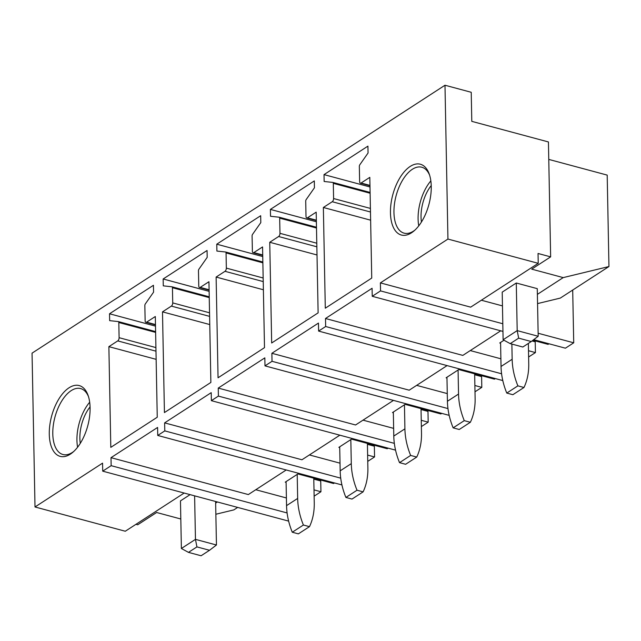 <?xml version="1.0" encoding="UTF-8"?>
<svg xmlns="http://www.w3.org/2000/svg" width="641" height="641" viewBox="0 0 641 641"><rect width="100%" height="100%" fill="white"/><g stroke="black" fill="none" stroke-linecap="round" stroke-linejoin="round"><path stroke-width="0.96" d="M111.157 465.678L111.005 457.666L157.59 427.443L157.742 435.455L164.785 430.888L164.625 422.876L211.21 392.653L211.37 400.665L218.405 396.098L218.252 388.085L264.837 357.862L264.989 365.875L272.024 361.308L271.872 353.295L318.457 323.072L318.609 331.085L325.652 326.517L325.5 318.505L372.084 288.282L372.237 296.294L380.538 290.902L380.385 282.889L470.678 307.151L538.232 263.323L538.039 253.475L550.643 256.865L548.432 141.949L471.792 121.357L471.231 92.288L444.99 85.237L32.05 353.151L35.007 506.975L102.56 463.147L102.712 471.159L111.157 465.678L287.096 512.944M102.712 471.159L288.634 521.109M157.742 435.455L341.933 484.941M164.785 430.888L340.716 478.154M218.405 396.098L394.343 443.364M211.37 400.665L395.553 450.15M272.024 361.308L447.963 408.573M264.989 365.875L449.173 415.36M318.609 331.085L502.8 380.57M325.652 326.517L501.591 373.783M533.713 339.674L565.41 348.191L573.719 342.807L572.701 290.053M380.538 290.902L502.808 323.753M538.128 333.248L573.719 342.807M372.237 296.294L502.953 331.413M380.385 282.889L447.939 239.061L538.232 263.323M444.99 85.237L447.939 239.061M80.029 443.748A36.657 18.709 -75 0 0 88.065 395.353A36.657 18.709 -75 0 0 59.349 398.189A36.657 18.709 -75 0 0 50.447 443.7A36.657 18.709 -75 0 0 72.754 452.346A36.657 18.709 -75 0 0 80.029 443.748M270.526 216.273L270.39 209.407L314.306 180.922L314.435 187.789L306.182 199.575A1.514 0.777 -75 0 0 305.717 201.138L306.005 216.426A2.532 1.29 -75 0 0 306.759 217.956A2.532 1.29 -75 0 0 307.464 217.804L316.189 212.147L318.12 312.864L271.672 342.991L269.741 242.274L278.611 236.521A2.532 1.29 -75 0 0 279.973 233.324L279.676 218.14A1.514 0.777 -75 0 0 279.228 217.219A1.514 0.777 -75 0 0 279.172 217.211L270.526 216.273M216.898 251.064L216.77 244.197L260.679 215.713L260.815 222.579L252.554 234.366A1.514 0.777 -75 0 0 252.089 235.928L252.386 251.216A2.532 1.29 -75 0 0 253.139 252.746A2.532 1.29 -75 0 0 253.836 252.594L262.562 246.937L264.501 347.654L218.052 377.781L216.121 277.064L224.983 271.311A2.532 1.29 -75 0 0 226.345 268.114L226.057 252.931A1.514 0.777 -75 0 0 225.608 252.009A1.514 0.777 -75 0 0 225.544 252.001L216.898 251.064M163.279 285.854L163.151 278.987L207.059 250.503L207.187 257.37L198.934 269.156A1.514 0.777 -75 0 0 198.47 270.718L198.766 286.014A2.532 1.29 -75 0 0 199.511 287.537A2.532 1.29 -75 0 0 200.216 287.384L208.942 281.728L210.873 382.445L164.433 412.572L162.494 311.855L171.363 306.102A2.532 1.29 -75 0 0 172.725 302.905L172.437 287.721A1.514 0.777 -75 0 0 171.98 286.799A1.514 0.777 -75 0 0 171.924 286.791L163.279 285.854M109.659 320.644L109.523 313.778L153.439 285.293L153.568 292.16L145.307 303.946A1.514 0.777 -75 0 0 144.85 305.509L145.138 320.804A2.532 1.29 -75 0 0 145.892 322.327A2.532 1.29 -75 0 0 146.589 322.175L155.314 316.518L157.253 417.235L110.805 447.362L108.874 346.653L117.736 340.9A2.532 1.29 -75 0 0 119.106 337.695L118.809 322.511A1.514 0.777 -75 0 0 118.361 321.59A1.514 0.777 -75 0 0 118.297 321.582L109.659 320.644M323.36 207.484L332.23 201.731A2.532 1.29 -75 0 0 333.592 198.534L333.304 183.35A1.514 0.777 -75 0 0 332.855 182.429A1.514 0.777 -75 0 0 332.791 182.421L324.146 181.483L324.017 174.616L367.926 146.132L368.062 152.999L359.801 164.785A1.514 0.777 -75 0 0 359.337 166.348L359.633 181.635A2.532 1.29 -75 0 0 360.386 183.166A2.532 1.29 -75 0 0 361.083 183.014L369.809 177.357L371.74 278.074L325.299 308.201L323.36 207.484L370.634 220.184M420.071 164.152A36.657 18.709 -75 0 0 392.637 195.337A36.657 18.709 -75 0 0 401.627 235.103A36.657 18.709 -75 0 0 413.91 231A36.657 18.709 -75 0 0 429.222 174.007A36.657 18.709 -75 0 0 420.071 164.152M537.559 303.594L560.322 298.081L608.95 266.536L563.207 277.609L531.71 269.14L550.643 256.865M481.351 300.228L502.464 305.901M313.802 479.123L320.732 480.982L320.941 491.743L314.002 489.884M286.102 482.385L285.245 482.152L297.913 473.931L333.608 483.522L334.498 482.945M111.005 457.666L248.331 494.564L286.223 469.973M286.399 497.961L255.775 489.732M320.941 491.743L314.122 496.166M108.874 346.653L156.14 359.345M109.523 313.778L155.499 326.133M367.421 444.333L374.352 446.192L374.56 456.953L367.63 455.094M339.722 447.594L338.865 447.362L351.532 439.141L387.228 448.732L388.125 448.155M164.625 422.876L301.951 459.773L339.85 435.183M340.026 463.171L309.395 454.942M374.56 456.953L367.75 461.376M162.494 311.855L209.759 324.554M163.151 278.987L209.126 291.343M421.041 409.543L427.98 411.402L428.18 422.163L421.249 420.296M393.35 412.804L392.484 412.572L405.152 404.351L440.848 413.942L441.745 413.365M218.252 388.085L355.571 424.983L393.47 400.393M393.646 428.38L363.022 420.151M428.18 422.163L421.369 426.585M216.121 277.064L263.387 289.764M216.77 244.197L262.746 256.552M474.669 374.753L481.599 376.612L481.808 387.372L474.877 385.505M446.969 378.014L446.112 377.781L458.78 369.561L494.475 379.151L495.373 378.575M271.872 353.295L409.198 390.193L447.098 365.602M447.266 393.59L416.642 385.361M481.808 387.372L474.997 391.795M269.741 242.274L317.007 254.974M270.39 209.407L316.374 221.762M532.022 340.964L535.219 341.821L535.427 352.582L528.496 350.715M500.597 343.223L499.732 342.991L503.986 340.227M548.992 343.784L548.095 344.361L532.911 340.283M325.5 318.505L462.818 355.402L500.717 330.812M500.893 358.8L470.262 350.571M535.427 352.582L528.617 356.997M324.017 174.616L369.993 186.972M35.007 506.975L125.291 531.237L184.159 493.041M135.964 524.306L137.703 524.779L156.628 512.496L180.81 518.994M215.857 514.242L233.869 509.883L237.675 507.416M215.648 503.105L217.395 501.967M88.466 396.571A34.133 17.419 -75 0 0 80.646 388.574A34.133 17.419 -75 0 0 62.161 400.329A34.133 17.419 -75 0 0 52.786 433.62A34.133 17.419 -75 0 0 62.93 454.501A34.133 17.419 -75 0 0 73.707 451.496M89.684 402.228A34.133 17.419 -75 0 0 86.303 406.819A34.133 17.419 -75 0 0 77.593 447.21M80.277 443.364A28.861 14.727 105 0 1 87.793 410.088A28.861 14.727 105 0 1 90.077 406.907M537.382 294.363L563.207 277.609M548.768 159.409L607.195 175.105L608.95 266.536M414.871 230.151A34.133 17.419 105 0 1 404.359 233.22A34.133 17.419 105 0 1 404.094 233.156A34.133 17.419 105 0 1 396.058 195.93A34.133 17.419 105 0 1 421.538 167.165A34.133 17.419 105 0 1 421.802 167.229A34.133 17.419 105 0 1 429.63 175.225M418.757 225.872A34.133 17.419 105 0 1 430.84 180.882M421.441 222.018A28.861 14.727 105 0 1 431.233 185.561M194.616 495.846L195.457 539.361L181.379 548.496L188.478 552.374L201.082 555.763L209.527 550.282L196.923 546.901L188.478 552.374M190.097 494.636L180.466 500.885L181.379 548.496M196.923 546.901L195.457 539.361L216.45 545.01L215.616 501.494M216.45 545.01L209.527 550.282M518.665 338.152L517.191 330.62L538.192 336.261L537.27 288.65L516.277 283.01L517.191 330.62L503.113 339.754L510.22 343.632L522.816 347.021L531.261 341.541L518.665 338.152L510.22 343.632M516.277 283.01L502.199 292.144L503.113 339.754M538.192 336.261L531.261 341.541M313.778 478.202L314.258 502.889A64.34 48.131 -123 0 1 309.491 526.654L298.369 533.865L292.28 532.23A64.34 48.131 -123 0 1 286.551 505.637L286.086 481.607M309.491 526.654L303.401 525.019L292.28 532.23M303.401 525.019A64.34 48.131 -123 0 1 297.664 498.426L297.208 474.388M367.405 443.412L367.878 468.098A64.34 48.131 -123 0 1 363.11 491.863L351.997 499.075L345.908 497.44A64.34 48.131 -123 0 1 340.171 470.847L339.706 446.817M363.11 491.863L357.021 490.221L345.908 497.44M357.021 490.221A64.34 48.131 -123 0 1 351.292 463.635L350.827 439.598M421.025 408.621L421.498 433.308A64.34 48.131 -123 0 1 416.738 457.073L405.617 464.284L399.527 462.65A64.34 48.131 -123 0 1 393.79 436.056L393.334 412.027M416.738 457.073L410.649 455.43L399.527 462.65M410.649 455.43A64.34 48.131 -123 0 1 404.912 428.845L404.455 404.808M474.652 373.823L475.125 398.518A64.34 48.131 -123 0 1 470.358 422.283L459.236 429.494L453.147 427.859A64.34 48.131 -123 0 1 447.418 401.266L446.953 377.237M470.358 422.283L464.268 420.64L453.147 427.859M464.268 420.64A64.34 48.131 -123 0 1 458.539 394.055L458.075 370.017M528.36 343.424L528.745 363.727A64.34 48.131 -123 0 1 523.977 387.493L512.864 394.704L506.775 393.069A64.34 48.131 -123 0 1 501.038 366.476L500.581 342.446M523.977 387.493L517.888 385.85L506.775 393.069M517.888 385.85A64.34 48.131 -123 0 1 512.159 359.264L511.871 344.073M146.589 322.175L155.475 324.562M118.417 321.614L155.611 331.605L118.361 321.59M155.627 332.399L118.809 322.511M119.106 337.695L155.915 347.582M155.979 351.172L117.736 340.9M200.216 287.384L209.094 289.772M172.044 286.823L209.23 296.815L171.98 286.799M209.246 297.608L172.437 287.721M172.725 302.905L209.535 312.792M209.607 316.382L171.363 306.102M253.836 252.594L262.722 254.982M225.664 252.033L262.85 262.025L225.608 252.009M262.866 262.818L226.057 252.931M226.345 268.114L263.163 278.002M263.227 281.591L224.983 271.311M307.464 217.804L316.342 220.192M279.284 217.243L316.478 227.235L279.228 217.219M316.494 228.028L279.676 218.14M279.973 233.324L316.782 243.211M316.854 246.801L278.611 236.521M361.083 183.014L369.961 185.401M332.911 182.453L370.097 192.444M370.113 193.237L333.304 183.35M333.592 198.534L370.41 208.421M370.474 212.011L332.23 201.731M297.664 498.426L286.551 505.637M351.292 463.635L340.171 470.847M404.912 428.845L393.79 436.056M458.539 394.055L447.418 401.266M512.159 359.264L501.038 366.476M155.483 324.907L145.892 322.327M209.102 290.117L199.511 287.537M262.722 255.326L253.139 252.746M316.35 220.536L306.759 217.956M369.969 185.746L360.386 183.166M370.097 192.436L332.855 182.429"/></g></svg>
